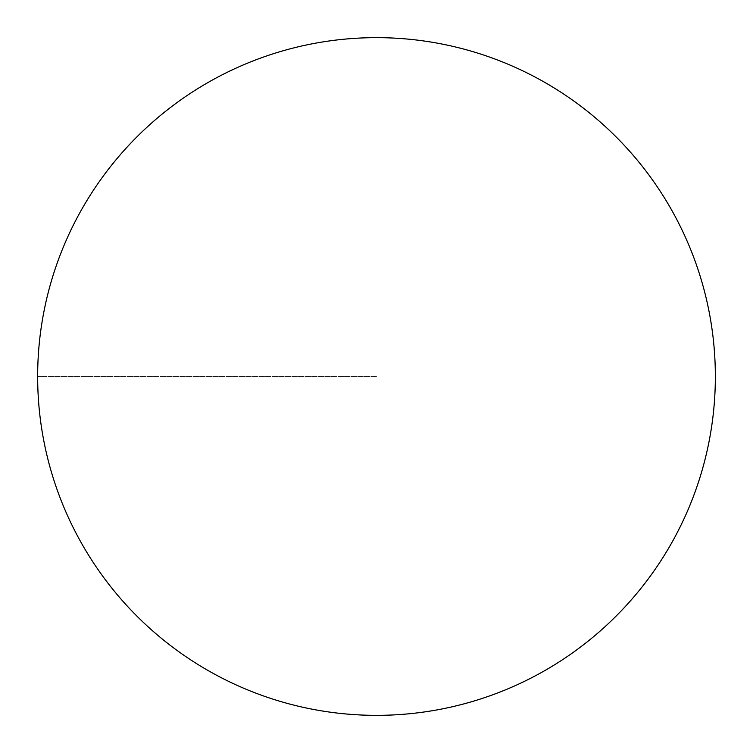 <?xml version="1.0" encoding="UTF-8"?>
<svg xmlns="http://www.w3.org/2000/svg" width="753" height="753" viewBox="0 0 753 753"><rect width="100%" height="100%" fill="white"/><g stroke="black" fill="none" stroke-linecap="round" stroke-linejoin="round"><path stroke-width="0.56" stroke-dasharray="3.77 2.82" d="M37.716 376.5A338.784 338.784 0 0 0 545.897 669.897A338.784 338.784 0 0 0 545.897 83.103A338.784 338.784 0 0 0 37.716 376.5M715.284 376.5A338.784 338.784 0 0 1 207.103 669.897A338.784 338.784 0 0 1 207.103 83.103A338.784 338.784 0 0 1 715.284 376.5M37.65 376.5A338.85 338.85 0 0 1 545.925 83.046A338.85 338.85 0 0 1 545.925 669.954A338.85 338.85 0 0 1 37.65 376.5A338.85 338.85 0 0 1 545.925 83.046A338.85 338.85 0 0 1 545.925 669.954A338.85 338.85 0 0 1 37.65 376.5A338.85 338.85 0 0 0 545.925 669.954A338.85 338.85 0 0 0 545.925 83.046A338.85 338.85 0 0 0 37.65 376.5M376.5 376.5L37.65 376.5L376.5 376.5"/><path stroke-width="1.13" d="M37.65 376.5A338.85 338.85 0 0 1 545.925 83.046A338.85 338.85 0 0 1 545.925 669.954A338.85 338.85 0 0 1 37.65 376.5A338.85 338.85 0 0 1 376.5 37.65A338.85 338.85 0 0 1 715.35 376.5A338.85 338.85 0 0 1 376.5 715.35A338.85 338.85 0 0 1 37.65 376.5M715.35 376.5A338.85 338.85 0 0 0 207.075 83.046A338.85 338.85 0 0 0 207.075 669.954A338.85 338.85 0 0 0 715.35 376.5"/></g></svg>
